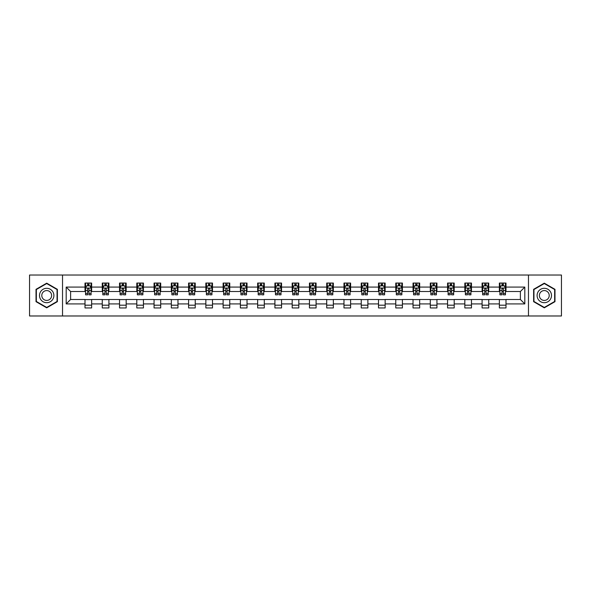 <?xml version="1.0" encoding="UTF-8"?>
<svg xmlns="http://www.w3.org/2000/svg" width="591" height="591" viewBox="0 0 591 591"><rect width="100%" height="100%" fill="white"/><g stroke="black" fill="none" stroke-linecap="round" stroke-linejoin="round"><path stroke-width="0.89" d="M528.472 315.978L561.45 315.978L561.45 275.022L528.472 275.022L528.472 315.978L62.528 315.978L62.528 275.022L29.55 275.022L29.55 315.978L62.528 315.978M528.472 275.022L62.528 275.022M505.999 287.086L505.999 283.052L499.365 283.052L499.365 287.086L488.735 287.086L488.735 283.052L482.093 283.052L482.093 287.086L471.47 287.086L471.47 283.052L464.829 283.052L464.829 287.086L454.206 287.086L454.206 283.052L447.564 283.052L447.564 287.086L436.941 287.086L436.941 283.052L430.3 283.052L430.3 287.086L419.676 287.086L419.676 283.052L413.035 283.052L413.035 287.086L402.412 287.086L402.412 283.052L395.771 283.052L395.771 287.086L385.147 287.086L385.147 283.052L378.506 283.052L378.506 287.086L367.883 287.086L367.883 283.052L361.241 283.052L361.241 287.086L350.618 287.086L350.618 283.052L343.977 283.052L343.977 287.086L333.354 287.086L333.354 283.052L326.712 283.052L326.712 287.086L316.089 287.086L316.089 283.052L309.448 283.052L309.448 287.086L298.817 287.086L298.817 283.052L292.183 283.052L292.183 287.086L281.552 287.086L281.552 283.052L274.911 283.052L274.911 287.086L264.288 287.086L264.288 283.052L257.646 283.052L257.646 287.086L247.023 287.086L247.023 283.052L240.382 283.052L240.382 287.086L229.759 287.086L229.759 283.052L223.117 283.052L223.117 287.086L212.494 287.086L212.494 283.052L205.853 283.052L205.853 287.086L195.229 287.086L195.229 283.052L188.588 283.052L188.588 287.086L177.965 287.086L177.965 283.052L171.324 283.052L171.324 287.086L160.7 287.086L160.7 283.052L154.059 283.052L154.059 287.086L143.436 287.086L143.436 283.052L136.794 283.052L136.794 287.086L126.171 287.086L126.171 283.052L119.53 283.052L119.53 287.086L108.907 287.086L108.907 283.052L102.265 283.052L102.265 287.086L91.635 287.086L91.635 283.052L85.001 283.052L85.001 287.086L66.185 287.086L66.185 303.914L70.61 299.482L85.001 299.482L85.001 307.948L91.635 307.948L91.635 299.482L102.265 299.482L102.265 307.948L108.907 307.948L108.907 299.482L119.53 299.482L119.53 307.948L126.171 307.948L126.171 299.482L136.794 299.482L136.794 307.948L143.436 307.948L143.436 299.482L154.059 299.482L154.059 307.948L160.7 307.948L160.7 299.482L171.324 299.482L171.324 307.948L177.965 307.948L177.965 299.482L188.588 299.482L188.588 307.948L195.229 307.948L195.229 299.482L205.853 299.482L205.853 307.948L212.494 307.948L212.494 299.482L223.117 299.482L223.117 307.948L229.759 307.948L229.759 299.482L240.382 299.482L240.382 307.948L247.023 307.948L247.023 299.482L257.646 299.482L257.646 307.948L264.288 307.948L264.288 299.482L274.911 299.482L274.911 307.948L281.552 307.948L281.552 299.482L292.183 299.482L292.183 307.948L298.817 307.948L298.817 299.482L309.448 299.482L309.448 307.948L316.089 307.948L316.089 299.482L326.712 299.482L326.712 307.948L333.354 307.948L333.354 299.482L343.977 299.482L343.977 307.948L350.618 307.948L350.618 299.482L361.241 299.482L361.241 307.948L367.883 307.948L367.883 299.482L378.506 299.482L378.506 307.948L385.147 307.948L385.147 299.482L395.771 299.482L395.771 307.948L402.412 307.948L402.412 299.482L413.035 299.482L413.035 307.948L419.676 307.948L419.676 299.482L430.3 299.482L430.3 307.948L436.941 307.948L436.941 299.482L447.564 299.482L447.564 307.948L454.206 307.948L454.206 299.482L464.829 299.482L464.829 307.948L471.47 307.948L471.47 299.482L482.093 299.482L482.093 307.948L488.735 307.948L488.735 299.482L499.365 299.482L499.365 307.948L505.999 307.948L505.999 299.482L520.39 299.482L520.39 291.518L505.999 291.518L505.999 287.086L524.815 287.086L524.815 303.914L505.999 303.914M499.365 303.914L488.735 303.914M482.093 303.914L471.47 303.914M464.829 303.914L454.206 303.914M447.564 303.914L436.941 303.914M430.3 303.914L419.676 303.914M413.035 303.914L402.412 303.914M395.771 303.914L385.147 303.914M378.506 303.914L367.883 303.914M361.241 303.914L350.618 303.914M343.977 303.914L333.354 303.914M326.712 303.914L316.089 303.914M309.448 303.914L298.817 303.914M292.183 303.914L281.552 303.914M274.911 303.914L264.288 303.914M257.646 303.914L247.023 303.914M240.382 303.914L229.759 303.914M223.117 303.914L212.494 303.914M205.853 303.914L195.229 303.914M188.588 303.914L177.965 303.914M171.324 303.914L160.7 303.914M154.059 303.914L143.436 303.914M136.794 303.914L126.171 303.914M119.53 303.914L108.907 303.914M102.265 303.914L91.635 303.914M85.001 303.914L66.185 303.914M499.365 287.086L499.365 291.518L488.735 291.518L488.735 287.086M482.093 287.086L482.093 291.518L471.47 291.518L471.47 287.086M464.829 287.086L464.829 291.518L454.206 291.518L454.206 287.086M447.564 287.086L447.564 291.518L436.941 291.518L436.941 287.086M430.3 287.086L430.3 291.518L419.676 291.518L419.676 287.086M413.035 287.086L413.035 291.518L402.412 291.518L402.412 287.086M395.771 287.086L395.771 291.518L385.147 291.518L385.147 287.086M378.506 287.086L378.506 291.518L367.883 291.518L367.883 287.086M361.241 287.086L361.241 291.518L350.618 291.518L350.618 287.086M343.977 287.086L343.977 291.518L333.354 291.518L333.354 287.086M326.712 287.086L326.712 291.518L316.089 291.518L316.089 287.086M309.448 287.086L309.448 291.518L298.817 291.518L298.817 287.086M292.183 287.086L292.183 291.518L281.552 291.518L281.552 287.086M274.911 287.086L274.911 291.518L264.288 291.518L264.288 287.086M257.646 287.086L257.646 291.518L247.023 291.518L247.023 287.086M240.382 287.086L240.382 291.518L229.759 291.518L229.759 287.086M223.117 287.086L223.117 291.518L212.494 291.518L212.494 287.086M205.853 287.086L205.853 291.518L195.229 291.518L195.229 287.086M188.588 287.086L188.588 291.518L177.965 291.518L177.965 287.086M171.324 287.086L171.324 291.518L160.7 291.518L160.7 287.086M154.059 287.086L154.059 291.518L143.436 291.518L143.436 287.086M136.794 287.086L136.794 291.518L126.171 291.518L126.171 287.086M119.53 287.086L119.53 291.518L108.907 291.518L108.907 287.086M102.265 287.086L102.265 291.518L91.635 291.518L91.635 287.086M85.001 287.086L85.001 291.518L70.61 291.518L66.185 287.086M70.61 291.518L70.61 299.482M524.815 303.914L520.39 299.482M520.39 291.518L524.815 287.086M85.001 285.815L85.555 285.815M87.653 285.815L88.982 285.815M91.088 285.815L91.635 285.815M85.001 291.407L85.555 291.407M87.653 291.407L88.982 291.407M91.088 291.407L91.635 291.407M85.001 299.593L91.635 299.593M85.001 305.185L91.635 305.185M102.265 299.593L108.907 299.593M102.265 305.185L108.907 305.185M102.265 285.815L102.819 285.815M104.917 285.815L106.247 285.815M108.352 285.815L108.907 285.815M102.265 291.407L102.819 291.407M104.917 291.407L106.247 291.407M108.352 291.407L108.907 291.407M119.53 299.593L126.171 299.593M119.53 305.185L126.171 305.185M119.53 285.815L120.084 285.815M122.182 285.815L123.512 285.815M125.617 285.815L126.171 285.815M119.53 291.407L120.084 291.407M122.182 291.407L123.512 291.407M125.617 291.407L126.171 291.407M136.794 299.593L143.436 299.593M136.794 305.185L143.436 305.185M136.794 285.815L137.348 285.815M139.446 285.815L140.776 285.815M142.882 285.815L143.436 285.815M136.794 291.407L137.348 291.407M139.446 291.407L140.776 291.407M142.882 291.407L143.436 291.407M154.059 299.593L160.7 299.593M154.059 305.185L160.7 305.185M154.059 285.815L154.613 285.815M156.711 285.815L158.041 285.815M160.146 285.815L160.7 285.815M154.059 291.407L154.613 291.407M156.711 291.407L158.041 291.407M160.146 291.407L160.7 291.407M171.324 299.593L177.965 299.593M171.324 305.185L177.965 305.185M171.324 285.815L171.878 285.815M173.983 285.815L175.305 285.815M177.411 285.815L177.965 285.815M171.324 291.407L171.878 291.407M173.983 291.407L175.305 291.407M177.411 291.407L177.965 291.407M188.588 299.593L195.229 299.593M188.588 305.185L195.229 305.185M188.588 285.815L189.142 285.815M191.248 285.815L192.57 285.815M194.675 285.815L195.229 285.815M188.588 291.407L189.142 291.407M191.248 291.407L192.57 291.407M194.675 291.407L195.229 291.407M205.853 299.593L212.494 299.593M205.853 305.185L212.494 305.185M205.853 285.815L206.407 285.815M208.512 285.815L209.835 285.815M211.94 285.815L212.494 285.815M205.853 291.407L206.407 291.407M208.512 291.407L209.835 291.407M211.94 291.407L212.494 291.407M223.117 299.593L229.759 299.593M223.117 305.185L229.759 305.185M223.117 285.815L223.671 285.815M225.777 285.815L227.107 285.815M229.205 285.815L229.759 285.815M223.117 291.407L223.671 291.407M225.777 291.407L227.107 291.407M229.205 291.407L229.759 291.407M240.382 299.593L247.023 299.593M240.382 305.185L247.023 305.185M240.382 285.815L240.936 285.815M243.041 285.815L244.371 285.815M246.469 285.815L247.023 285.815M240.382 291.407L240.936 291.407M243.041 291.407L244.371 291.407M246.469 291.407L247.023 291.407M257.646 299.593L264.288 299.593M257.646 305.185L264.288 305.185M257.646 285.815L258.201 285.815M260.306 285.815L261.636 285.815M263.734 285.815L264.288 285.815M257.646 291.407L258.201 291.407M260.306 291.407L261.636 291.407M263.734 291.407L264.288 291.407M274.911 299.593L281.552 299.593M274.911 305.185L281.552 305.185M274.911 285.815L275.465 285.815M277.571 285.815L278.9 285.815M280.998 285.815L281.552 285.815M274.911 291.407L275.465 291.407M277.571 291.407L278.9 291.407M280.998 291.407L281.552 291.407M292.183 299.593L298.817 299.593M292.183 305.185L298.817 305.185M292.183 285.815L292.73 285.815M294.835 285.815L296.165 285.815M298.27 285.815L298.817 285.815M292.183 291.407L292.73 291.407M294.835 291.407L296.165 291.407M298.27 291.407L298.817 291.407M309.448 299.593L316.089 299.593M309.448 305.185L316.089 305.185M309.448 285.815L310.002 285.815M312.1 285.815L313.429 285.815M315.535 285.815L316.089 285.815M309.448 291.407L310.002 291.407M312.1 291.407L313.429 291.407M315.535 291.407L316.089 291.407M326.712 299.593L333.354 299.593M326.712 305.185L333.354 305.185M326.712 285.815L327.266 285.815M329.364 285.815L330.694 285.815M332.799 285.815L333.354 285.815M326.712 291.407L327.266 291.407M329.364 291.407L330.694 291.407M332.799 291.407L333.354 291.407M343.977 299.593L350.618 299.593M343.977 305.185L350.618 305.185M343.977 285.815L344.531 285.815M346.629 285.815L347.959 285.815M350.064 285.815L350.618 285.815M343.977 291.407L344.531 291.407M346.629 291.407L347.959 291.407M350.064 291.407L350.618 291.407M361.241 299.593L367.883 299.593M361.241 305.185L367.883 305.185M361.241 285.815L361.795 285.815M363.893 285.815L365.223 285.815M367.329 285.815L367.883 285.815M361.241 291.407L361.795 291.407M363.893 291.407L365.223 291.407M367.329 291.407L367.883 291.407M378.506 299.593L385.147 299.593M378.506 305.185L385.147 305.185M378.506 285.815L379.06 285.815M381.165 285.815L382.488 285.815M384.593 285.815L385.147 285.815M378.506 291.407L379.06 291.407M381.165 291.407L382.488 291.407M384.593 291.407L385.147 291.407M395.771 299.593L402.412 299.593M395.771 305.185L402.412 305.185M395.771 285.815L396.325 285.815M398.43 285.815L399.752 285.815M401.858 285.815L402.412 285.815M395.771 291.407L396.325 291.407M398.43 291.407L399.752 291.407M401.858 291.407L402.412 291.407M413.035 299.593L419.676 299.593M413.035 305.185L419.676 305.185M413.035 285.815L413.589 285.815M415.695 285.815L417.017 285.815M419.122 285.815L419.676 285.815M413.035 291.407L413.589 291.407M415.695 291.407L417.017 291.407M419.122 291.407L419.676 291.407M430.3 299.593L436.941 299.593M430.3 305.185L436.941 305.185M430.3 285.815L430.854 285.815M432.959 285.815L434.289 285.815M436.387 285.815L436.941 285.815M430.3 291.407L430.854 291.407M432.959 291.407L434.289 291.407M436.387 291.407L436.941 291.407M447.564 299.593L454.206 299.593M447.564 305.185L454.206 305.185M447.564 285.815L448.118 285.815M450.224 285.815L451.554 285.815M453.652 285.815L454.206 285.815M447.564 291.407L448.118 291.407M450.224 291.407L451.554 291.407M453.652 291.407L454.206 291.407M464.829 299.593L471.47 299.593M464.829 305.185L471.47 305.185M464.829 285.815L465.383 285.815M467.488 285.815L468.818 285.815M470.916 285.815L471.47 285.815M464.829 291.407L465.383 291.407M467.488 291.407L468.818 291.407M470.916 291.407L471.47 291.407M482.093 299.593L488.735 299.593M482.093 305.185L488.735 305.185M482.093 285.815L482.648 285.815M484.753 285.815L486.083 285.815M488.181 285.815L488.735 285.815M482.093 291.407L482.648 291.407M484.753 291.407L486.083 291.407M488.181 291.407L488.735 291.407M499.365 299.593L505.999 299.593M499.365 305.185L505.999 305.185M499.365 285.815L499.912 285.815M502.018 285.815L503.347 285.815M505.445 285.815L505.999 285.815M499.365 291.407L499.912 291.407M502.018 291.407L503.347 291.407M505.445 291.407L505.999 291.407M46.704 307.83L57.386 301.669L57.386 289.331L46.704 283.17L36.021 289.331L36.021 301.669L46.704 307.83M554.979 289.331L544.296 283.17L533.614 289.331L533.614 301.669L544.296 307.83L554.979 301.669L554.979 289.331M88.982 284.485L87.653 284.485M91.088 293.446L88.982 293.446L88.982 294.835L91.088 294.835L91.088 288.083L89.98 285.874L86.655 285.874L85.555 288.083L85.555 294.835L87.653 294.835L87.653 293.446L85.555 293.446M85.555 288.083L85.555 283.052M91.088 288.083L91.088 283.052M87.653 285.874L87.653 283.052M88.982 283.052L88.982 285.874M88.982 293.446L88.982 288.918C88.539 288.061 88.096 288.061 87.653 288.918L87.653 293.446M52.931 299.098A7.195 7.195 0 0 0 50.301 289.272A7.195 7.195 0 0 0 40.476 291.902A7.195 7.195 0 0 0 43.106 301.728A7.195 7.195 0 0 0 52.931 299.098M50.966 297.96A4.927 4.927 0 0 0 49.164 291.237A4.927 4.927 0 0 0 42.441 293.04A4.927 4.927 0 0 0 44.244 299.763A4.927 4.927 0 0 0 50.966 297.96M36.354 301.476L36.354 289.524L46.704 283.554L57.054 289.524L57.054 301.476L46.704 307.446L36.354 301.476M544.296 288.305A7.195 7.195 0 0 0 537.101 295.5A7.195 7.195 0 0 0 544.296 302.695A7.195 7.195 0 0 0 551.492 295.5A7.195 7.195 0 0 0 544.296 288.305M544.296 290.573A4.927 4.927 0 0 0 539.369 295.5A4.927 4.927 0 0 0 544.296 300.427A4.927 4.927 0 0 0 549.224 295.5A4.927 4.927 0 0 0 544.296 290.573M554.646 301.476L544.296 307.446L533.946 301.476L533.946 289.524L544.296 283.554L554.646 289.524L554.646 301.476M106.247 284.485L104.917 284.485M108.352 293.446L106.247 293.446L106.247 294.835L108.352 294.835L108.352 288.083L107.244 285.874L103.92 285.874L102.819 288.083L102.819 294.835L104.917 294.835L104.917 293.446L102.819 293.446M102.819 288.083L102.819 283.052M108.352 288.083L108.352 283.052M104.917 285.874L104.917 283.052M106.247 283.052L106.247 285.874M106.247 293.446L106.247 288.918C105.804 288.061 105.361 288.061 104.917 288.918L104.917 293.446M123.512 284.485L122.182 284.485M125.617 293.446L123.512 293.446L123.512 294.835L125.617 294.835L125.617 288.083L124.509 285.874L121.185 285.874L120.084 288.083L120.084 294.835L122.182 294.835L122.182 293.446L120.084 293.446M120.084 288.083L120.084 283.052M125.617 288.083L125.617 283.052M122.182 285.874L122.182 283.052M123.512 283.052L123.512 285.874M123.512 293.446L123.512 288.918C123.068 288.061 122.625 288.061 122.182 288.918L122.182 293.446M140.776 284.485L139.446 284.485M142.882 293.446L140.776 293.446L140.776 294.835L142.882 294.835L142.882 288.083L141.774 285.874L138.457 285.874L137.348 288.083L137.348 294.835L139.446 294.835L139.446 293.446L137.348 293.446M137.348 288.083L137.348 283.052M142.882 288.083L142.882 283.052M139.446 285.874L139.446 283.052M140.776 283.052L140.776 285.874M140.776 293.446L140.776 288.918C140.333 288.061 139.89 288.061 139.446 288.918L139.446 293.446M158.041 284.485L156.711 284.485M160.146 293.446L158.041 293.446L158.041 294.835L160.146 294.835L160.146 288.083L159.038 285.874L155.721 285.874L154.613 288.083L154.613 294.835L156.711 294.835L156.711 293.446L154.613 293.446M154.613 288.083L154.613 283.052M160.146 288.083L160.146 283.052M156.711 285.874L156.711 283.052M158.041 283.052L158.041 285.874M158.041 293.446L158.041 288.918C157.598 288.061 157.154 288.061 156.711 288.918L156.711 293.446M175.305 284.485L173.983 284.485M177.411 293.446L175.305 293.446L175.305 294.835L177.411 294.835L177.411 288.083L176.303 285.874L172.986 285.874L171.878 288.083L171.878 294.835L173.983 294.835L173.983 293.446L171.878 293.446M171.878 288.083L171.878 283.052M177.411 288.083L177.411 283.052M173.983 285.874L173.983 283.052M175.305 283.052L175.305 285.874M175.305 293.446L175.305 288.918C174.862 288.061 174.426 288.061 173.983 288.918L173.983 293.446M192.57 284.485L191.248 284.485M194.675 293.446L192.57 293.446L192.57 294.835L194.675 294.835L194.675 288.083L193.567 285.874L190.25 285.874L189.142 288.083L189.142 294.835L191.248 294.835L191.248 293.446L189.142 293.446M189.142 288.083L189.142 283.052M194.675 288.083L194.675 283.052M191.248 285.874L191.248 283.052M192.57 283.052L192.57 285.874M192.57 293.446L192.57 288.918C192.134 288.061 191.691 288.061 191.248 288.918L191.248 293.446M209.835 284.485L208.512 284.485M211.94 293.446L209.835 293.446L209.835 294.835L211.94 294.835L211.94 288.083L210.832 285.874L207.515 285.874L206.407 288.083L206.407 294.835L208.512 294.835L208.512 293.446L206.407 293.446M206.407 288.083L206.407 283.052M211.94 288.083L211.94 283.052M208.512 285.874L208.512 283.052M209.835 283.052L209.835 285.874M209.835 293.446L209.835 288.918C209.399 288.061 208.955 288.061 208.512 288.918L208.512 293.446M227.107 284.485L225.777 284.485M229.205 293.446L227.107 293.446L227.107 294.835L229.205 294.835L229.205 288.083L228.096 285.874L224.779 285.874L223.671 288.083L223.671 294.835L225.777 294.835L225.777 293.446L223.671 293.446M223.671 288.083L223.671 283.052M229.205 288.083L229.205 283.052M225.777 285.874L225.777 283.052M227.107 283.052L227.107 285.874M227.107 293.446L227.107 288.918C226.663 288.061 226.22 288.061 225.777 288.918L225.777 293.446M244.371 284.485L243.041 284.485M246.469 293.446L244.371 293.446L244.371 294.835L246.469 294.835L246.469 288.083L245.361 285.874L242.044 285.874L240.936 288.083L240.936 294.835L243.041 294.835L243.041 293.446L240.936 293.446M240.936 288.083L240.936 283.052M246.469 288.083L246.469 283.052M243.041 285.874L243.041 283.052M244.371 283.052L244.371 285.874M244.371 293.446L244.371 288.918C243.928 288.061 243.485 288.061 243.041 288.918L243.041 293.446M261.636 284.485L260.306 284.485M263.734 293.446L261.636 293.446L261.636 294.835L263.734 294.835L263.734 288.083L262.633 285.874L259.309 285.874L258.201 288.083L258.201 294.835L260.306 294.835L260.306 293.446L258.201 293.446M258.201 288.083L258.201 283.052M263.734 288.083L263.734 283.052M260.306 285.874L260.306 283.052M261.636 283.052L261.636 285.874M261.636 293.446L261.636 288.918C261.192 288.061 260.749 288.061 260.306 288.918L260.306 293.446M278.9 284.485L277.571 284.485M280.998 293.446L278.9 293.446L278.9 294.835L280.998 294.835L280.998 288.083L279.898 285.874L276.573 285.874L275.465 288.083L275.465 294.835L277.571 294.835L277.571 293.446L275.465 293.446M275.465 288.083L275.465 283.052M280.998 288.083L280.998 283.052M277.571 285.874L277.571 283.052M278.9 283.052L278.9 285.874M278.9 293.446L278.9 288.918C278.457 288.061 278.014 288.061 277.571 288.918L277.571 293.446M296.165 284.485L294.835 284.485M298.27 293.446L296.165 293.446L296.165 294.835L298.27 294.835L298.27 288.083L297.162 285.874L293.838 285.874L292.73 288.083L292.73 294.835L294.835 294.835L294.835 293.446L292.73 293.446M292.73 288.083L292.73 283.052M298.27 288.083L298.27 283.052M294.835 285.874L294.835 283.052M296.165 283.052L296.165 285.874M296.165 293.446L296.165 288.918C295.722 288.061 295.278 288.061 294.835 288.918L294.835 293.446M313.429 284.485L312.1 284.485M315.535 293.446L313.429 293.446L313.429 294.835L315.535 294.835L315.535 288.083L314.427 285.874L311.102 285.874L310.002 288.083L310.002 294.835L312.1 294.835L312.1 293.446L310.002 293.446M310.002 288.083L310.002 283.052M315.535 288.083L315.535 283.052M312.1 285.874L312.1 283.052M313.429 283.052L313.429 285.874M313.429 293.446L313.429 288.918C312.986 288.061 312.543 288.061 312.1 288.918L312.1 293.446M330.694 284.485L329.364 284.485M332.799 293.446L330.694 293.446L330.694 294.835L332.799 294.835L332.799 288.083L331.691 285.874L328.367 285.874L327.266 288.083L327.266 294.835L329.364 294.835L329.364 293.446L327.266 293.446M327.266 288.083L327.266 283.052M332.799 288.083L332.799 283.052M329.364 285.874L329.364 283.052M330.694 283.052L330.694 285.874M330.694 293.446L330.694 288.918C330.251 288.061 329.808 288.061 329.364 288.918L329.364 293.446M347.959 284.485L346.629 284.485M350.064 293.446L347.959 293.446L347.959 294.835L350.064 294.835L350.064 288.083L348.956 285.874L345.639 285.874L344.531 288.083L344.531 294.835L346.629 294.835L346.629 293.446L344.531 293.446M344.531 288.083L344.531 283.052M350.064 288.083L350.064 283.052M346.629 285.874L346.629 283.052M347.959 283.052L347.959 285.874M347.959 293.446L347.959 288.918C347.515 288.061 347.072 288.061 346.629 288.918L346.629 293.446M365.223 284.485L363.893 284.485M367.329 293.446L365.223 293.446L365.223 294.835L367.329 294.835L367.329 288.083L366.221 285.874L362.904 285.874L361.795 288.083L361.795 294.835L363.893 294.835L363.893 293.446L361.795 293.446M361.795 288.083L361.795 283.052M367.329 288.083L367.329 283.052M363.893 285.874L363.893 283.052M365.223 283.052L365.223 285.874M365.223 293.446L365.223 288.918C364.78 288.061 364.337 288.061 363.893 288.918L363.893 293.446M382.488 284.485L381.165 284.485M384.593 293.446L382.488 293.446L382.488 294.835L384.593 294.835L384.593 288.083L383.485 285.874L380.168 285.874L379.06 288.083L379.06 294.835L381.165 294.835L381.165 293.446L379.06 293.446M379.06 288.083L379.06 283.052M384.593 288.083L384.593 283.052M381.165 285.874L381.165 283.052M382.488 283.052L382.488 285.874M382.488 293.446L382.488 288.918C382.045 288.061 381.609 288.061 381.165 288.918L381.165 293.446M399.752 284.485L398.43 284.485M401.858 293.446L399.752 293.446L399.752 294.835L401.858 294.835L401.858 288.083L400.75 285.874L397.433 285.874L396.325 288.083L396.325 294.835L398.43 294.835L398.43 293.446L396.325 293.446M396.325 288.083L396.325 283.052M401.858 288.083L401.858 283.052M398.43 285.874L398.43 283.052M399.752 283.052L399.752 285.874M399.752 293.446L399.752 288.918C399.317 288.061 398.873 288.061 398.43 288.918L398.43 293.446M417.017 284.485L415.695 284.485M419.122 293.446L417.017 293.446L417.017 294.835L419.122 294.835L419.122 288.083L418.014 285.874L414.697 285.874L413.589 288.083L413.589 294.835L415.695 294.835L415.695 293.446L413.589 293.446M413.589 288.083L413.589 283.052M419.122 288.083L419.122 283.052M415.695 285.874L415.695 283.052M417.017 283.052L417.017 285.874M417.017 293.446L417.017 288.918C416.581 288.061 416.138 288.061 415.695 288.918L415.695 293.446M434.289 284.485L432.959 284.485M436.387 293.446L434.289 293.446L434.289 294.835L436.387 294.835L436.387 288.083L435.279 285.874L431.962 285.874L430.854 288.083L430.854 294.835L432.959 294.835L432.959 293.446L430.854 293.446M430.854 288.083L430.854 283.052M436.387 288.083L436.387 283.052M432.959 285.874L432.959 283.052M434.289 283.052L434.289 285.874M434.289 293.446L434.289 288.918C433.846 288.061 433.402 288.061 432.959 288.918L432.959 293.446M451.554 284.485L450.224 284.485M453.652 293.446L451.554 293.446L451.554 294.835L453.652 294.835L453.652 288.083L452.543 285.874L449.226 285.874L448.118 288.083L448.118 294.835L450.224 294.835L450.224 293.446L448.118 293.446M448.118 288.083L448.118 283.052M453.652 288.083L453.652 283.052M450.224 285.874L450.224 283.052M451.554 283.052L451.554 285.874M451.554 293.446L451.554 288.918C451.11 288.061 450.667 288.061 450.224 288.918L450.224 293.446M468.818 284.485L467.488 284.485M470.916 293.446L468.818 293.446L468.818 294.835L470.916 294.835L470.916 288.083L469.815 285.874L466.491 285.874L465.383 288.083L465.383 294.835L467.488 294.835L467.488 293.446L465.383 293.446M465.383 288.083L465.383 283.052M470.916 288.083L470.916 283.052M467.488 285.874L467.488 283.052M468.818 283.052L468.818 285.874M468.818 293.446L468.818 288.918C468.375 288.061 467.932 288.061 467.488 288.918L467.488 293.446M486.083 284.485L484.753 284.485M488.181 293.446L486.083 293.446L486.083 294.835L488.181 294.835L488.181 288.083L487.08 285.874L483.756 285.874L482.648 288.083L482.648 294.835L484.753 294.835L484.753 293.446L482.648 293.446M482.648 288.083L482.648 283.052M488.181 288.083L488.181 283.052M484.753 285.874L484.753 283.052M486.083 283.052L486.083 285.874M486.083 293.446L486.083 288.918C485.639 288.061 485.196 288.061 484.753 288.918L484.753 293.446M503.347 284.485L502.018 284.485M505.445 293.446L503.347 293.446L503.347 294.835L505.445 294.835L505.445 288.083L504.345 285.874L501.02 285.874L499.912 288.083L499.912 294.835L502.018 294.835L502.018 293.446L499.912 293.446M499.912 288.083L499.912 283.052M505.445 288.083L505.445 283.052M502.018 285.874L502.018 283.052M503.347 283.052L503.347 285.874M503.347 293.446L503.347 288.918C502.904 288.061 502.461 288.061 502.018 288.918L502.018 293.446M91.058 288.031L85.577 288.031M85.555 286.007L86.589 286.007M90.046 286.007L91.088 286.007M87.653 290.484L85.555 290.484M91.088 290.484L88.982 290.484M88.982 285.194L87.653 285.194M108.323 288.031L102.841 288.031M102.819 286.007L103.853 286.007M107.311 286.007L108.352 286.007M104.917 290.484L102.819 290.484M108.352 290.484L106.247 290.484M106.247 285.194L104.917 285.194M125.588 288.031L120.106 288.031M120.084 286.007L121.125 286.007M124.575 286.007L125.617 286.007M122.182 290.484L120.084 290.484M125.617 290.484L123.512 290.484M123.512 285.194L122.182 285.194M142.852 288.031L137.378 288.031M137.348 286.007L138.39 286.007M141.84 286.007L142.882 286.007M139.446 290.484L137.348 290.484M142.882 290.484L140.776 290.484M140.776 285.194L139.446 285.194M160.117 288.031L154.643 288.031M154.613 286.007L155.655 286.007M159.105 286.007L160.146 286.007M156.711 290.484L154.613 290.484M160.146 290.484L158.041 290.484M158.041 285.194L156.711 285.194M177.381 288.031L171.907 288.031M171.878 286.007L172.919 286.007M176.369 286.007L177.411 286.007M173.983 290.484L171.878 290.484M177.411 290.484L175.305 290.484M175.305 285.194L173.983 285.194M194.646 288.031L189.172 288.031M189.142 286.007L190.184 286.007M193.634 286.007L194.675 286.007M191.248 290.484L189.142 290.484M194.675 290.484L192.57 290.484M192.57 285.194L191.248 285.194M211.91 288.031L206.436 288.031M206.407 286.007L207.448 286.007M210.898 286.007L211.94 286.007M208.512 290.484L206.407 290.484M211.94 290.484L209.835 290.484M209.835 285.194L208.512 285.194M229.175 288.031L223.701 288.031M223.671 286.007L224.713 286.007M228.163 286.007L229.205 286.007M225.777 290.484L223.671 290.484M229.205 290.484L227.107 290.484M227.107 285.194L225.777 285.194M246.447 288.031L240.965 288.031M240.936 286.007L241.978 286.007M245.428 286.007L246.469 286.007M243.041 290.484L240.936 290.484M246.469 290.484L244.371 290.484M244.371 285.194L243.041 285.194M263.712 288.031L258.23 288.031M258.201 286.007L259.242 286.007M262.7 286.007L263.734 286.007M260.306 290.484L258.201 290.484M263.734 290.484L261.636 290.484M261.636 285.194L260.306 285.194M280.976 288.031L275.495 288.031M275.465 286.007L276.507 286.007M279.964 286.007L280.998 286.007M277.571 290.484L275.465 290.484M280.998 290.484L278.9 290.484M278.9 285.194L277.571 285.194M298.241 288.031L292.759 288.031M292.73 286.007L293.771 286.007M297.229 286.007L298.27 286.007M294.835 290.484L292.73 290.484M298.27 290.484L296.165 290.484M296.165 285.194L294.835 285.194M315.505 288.031L310.024 288.031M310.002 286.007L311.036 286.007M314.493 286.007L315.535 286.007M312.1 290.484L310.002 290.484M315.535 290.484L313.429 290.484M313.429 285.194L312.1 285.194M332.77 288.031L327.288 288.031M327.266 286.007L328.3 286.007M331.758 286.007L332.799 286.007M329.364 290.484L327.266 290.484M332.799 290.484L330.694 290.484M330.694 285.194L329.364 285.194M350.035 288.031L344.553 288.031M344.531 286.007L345.572 286.007M349.022 286.007L350.064 286.007M346.629 290.484L344.531 290.484M350.064 290.484L347.959 290.484M347.959 285.194L346.629 285.194M367.299 288.031L361.825 288.031M361.795 286.007L362.837 286.007M366.287 286.007L367.329 286.007M363.893 290.484L361.795 290.484M367.329 290.484L365.223 290.484M365.223 285.194L363.893 285.194M384.564 288.031L379.09 288.031M379.06 286.007L380.102 286.007M383.552 286.007L384.593 286.007M381.165 290.484L379.06 290.484M384.593 290.484L382.488 290.484M382.488 285.194L381.165 285.194M401.828 288.031L396.354 288.031M396.325 286.007L397.366 286.007M400.816 286.007L401.858 286.007M398.43 290.484L396.325 290.484M401.858 290.484L399.752 290.484M399.752 285.194L398.43 285.194M419.093 288.031L413.619 288.031M413.589 286.007L414.631 286.007M418.081 286.007L419.122 286.007M415.695 290.484L413.589 290.484M419.122 290.484L417.017 290.484M417.017 285.194L415.695 285.194M436.357 288.031L430.883 288.031M430.854 286.007L431.895 286.007M435.345 286.007L436.387 286.007M432.959 290.484L430.854 290.484M436.387 290.484L434.289 290.484M434.289 285.194L432.959 285.194M453.622 288.031L448.148 288.031M448.118 286.007L449.16 286.007M452.61 286.007L453.652 286.007M450.224 290.484L448.118 290.484M453.652 290.484L451.554 290.484M451.554 285.194L450.224 285.194M470.894 288.031L465.413 288.031M465.383 286.007L466.425 286.007M469.875 286.007L470.916 286.007M467.488 290.484L465.383 290.484M470.916 290.484L468.818 290.484M468.818 285.194L467.488 285.194M488.159 288.031L482.677 288.031M482.648 286.007L483.689 286.007M487.147 286.007L488.181 286.007M484.753 290.484L482.648 290.484M488.181 290.484L486.083 290.484M486.083 285.194L484.753 285.194M505.423 288.031L499.942 288.031M499.912 286.007L500.954 286.007M504.411 286.007L505.445 286.007M502.018 290.484L499.912 290.484M505.445 290.484L503.347 290.484M503.347 285.194L502.018 285.194"/></g></svg>
